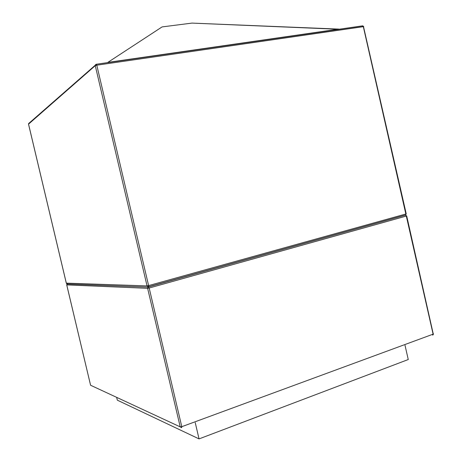 <?xml version="1.0" encoding="UTF-8"?>
<svg xmlns="http://www.w3.org/2000/svg" width="462" height="462" viewBox="0 0 462 462"><rect width="100%" height="100%" fill="white"/><g stroke="black" fill="none" stroke-linecap="round" stroke-linejoin="round"><path stroke-width="0.69" d="M107.877 62.607L107.548 62.63L107.877 62.607M338.877 29.279L107.825 62.399L162.075 26.917L191.955 23.1L338.877 29.279M162.075 26.917L107.825 62.399L338.837 29.1L191.955 23.1L162.075 26.917M29.141 123.111L28.523 124.157L95.253 65.668L96.783 65.194L95.253 65.668L147.055 285.909L148.614 285.603L147.055 285.909L148.475 286.798L148.614 285.603L96.783 65.194L363.733 26.611L362.751 25.837L362.393 25.884L363.305 26.594L405.838 214.004L148.614 285.603L96.783 65.194L363.305 26.594L405.838 214.004L148.614 285.603L148.475 286.798L147.055 285.909L66.326 283.148L28.54 124.128L95.253 65.668L147.055 285.909L66.297 283.142L67.365 283.789L66.326 283.148L28.557 124.18M406.231 213.854L363.53 26.779L406.231 213.854L405.642 214.997M66.32 283.125L66.661 283.656M148.556 286.775L405.399 215.107M95.253 65.668L95.299 64.951L96.148 64.276L95.299 64.951L95.253 65.668M96.783 65.194L96.148 64.276L96.783 65.194M362.445 25.86L96.304 64.253M91.765 385.799L90.587 385.25L66.742 284.898L147.621 288.323L180.215 426.882L90.587 385.25L66.742 284.898L147.621 288.323L147.944 287.116L148.475 286.798L147.944 287.116L147.621 288.323L149.18 288.022L406.306 216.06L433.113 334.165L181.791 426.692L149.18 288.022L148.475 286.798L149.18 288.022L147.621 288.323L180.215 426.882L181.791 426.692L149.18 288.022L406.306 216.06L405.538 215.113L406.306 216.06L406.693 215.91L406.306 216.06L433.113 334.165L181.791 426.692L180.215 426.882L90.587 385.25M67.394 283.795L66.742 284.898L67.394 283.795M66.736 284.869L66.996 284.026L147.944 287.116L405.538 215.113L406.456 215.904M405.486 215.09L405.809 215.119L405.486 215.09M90.564 385.169L66.713 284.887M181.606 427.673L180.215 426.882L181.606 427.673L181.791 426.692L181.606 427.673M432.64 335.112L433.477 333.905L432.64 335.112M433.142 334.598L433.246 334.107M433.212 333.795L406.693 215.91M405.012 345.299L408.258 359.534L199.047 438.9L195.235 422.649L199.047 438.9L117.325 400.161L116.69 397.487L117.325 400.161L199.047 438.9L408.258 359.534L405.012 345.299M28.523 124.157L66.297 283.142M363.733 26.611L362.751 25.837L96.333 64.27L28.58 123.602M432.981 334.99L433.477 333.905"/></g></svg>
